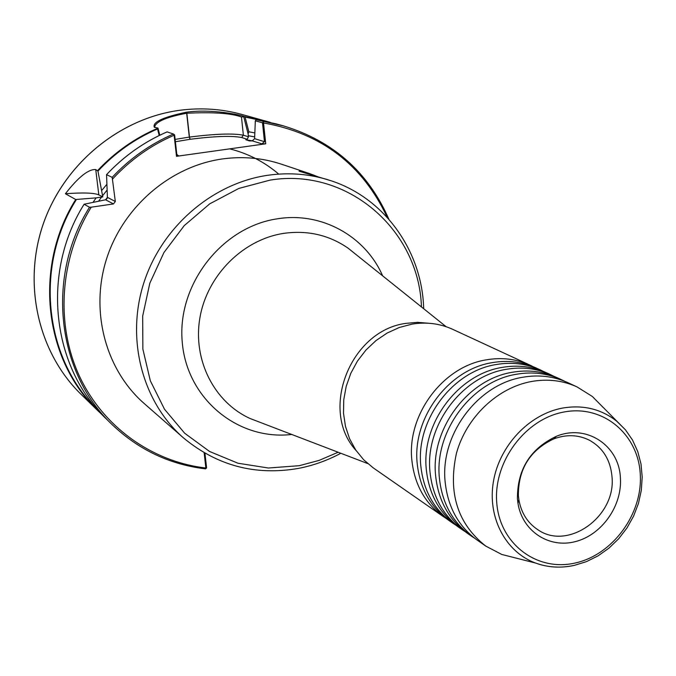 <?xml version="1.0" encoding="UTF-8"?>
<svg xmlns="http://www.w3.org/2000/svg" width="676" height="676" viewBox="0 0 676 676"><rect width="100%" height="100%" fill="white"/><g stroke="black" fill="none" stroke-linecap="round" stroke-linejoin="round"><path stroke-width="1.01" d="M446.126 518.433L443.329 516.591C425.01 503.341 414.515 484.523 411.853 460.153C406.808 414.946 442.865 366.536 486.323 359.843C501.871 357.19 516.472 358.964 530.128 365.184L533.136 366.662M455.413 524.889L452.557 523.004C434.068 509.628 423.489 490.632 420.827 466.001C415.774 420.311 452.227 371.344 496.108 364.541C511.808 361.846 526.545 363.637 540.318 369.907L543.394 371.42M464.919 531.488L461.987 529.553C443.338 516.067 432.674 496.877 430.004 471.983C424.942 425.804 461.809 376.262 506.121 369.35C521.973 366.612 536.845 368.403 550.746 374.732L553.889 376.287M474.628 538.231L471.637 536.262C452.819 522.649 442.07 503.265 439.4 478.101C434.322 431.423 471.611 381.298 516.354 374.267C532.367 371.487 547.383 373.287 561.41 379.667L564.621 381.256M540.318 369.907L536.22 368.006C522.489 361.753 507.811 359.97 492.17 362.649C448.458 369.409 412.157 418.148 417.21 463.643C419.88 488.173 430.418 507.101 448.839 520.419L452.557 523.004M550.746 374.732L546.546 372.789C532.696 366.485 517.884 364.694 502.091 367.414C457.948 374.284 421.249 423.59 426.311 469.575C428.981 494.359 439.603 513.473 458.193 526.917L461.987 529.553M561.41 379.667L557.117 377.681C543.141 371.318 528.184 369.519 512.231 372.29C467.657 379.27 430.544 429.159 435.614 475.634C438.285 500.688 448.999 519.996 467.75 533.558L471.637 536.262M603.305 407.603L592.32 396.466L577.093 386.934L567.924 382.684C553.821 376.27 538.721 374.462 522.616 377.276C477.602 384.374 440.059 434.854 445.138 481.844C447.808 507.169 458.607 526.672 477.535 540.361L485.833 546.132L501.744 554.447L516.912 558.3M612 476.707C616.275 516.278 568.178 551.058 537.859 529.731C527.559 522.903 521.23 512.907 518.881 499.741L518.382 495.576C518.247 469.034 530.043 450.14 553.762 438.893C566.311 434.262 578.132 434.676 589.227 440.118C602.874 447.698 610.47 459.891 612 476.707M620.399 477.924C622.351 505.834 601.75 534.995 575.318 541.62C548.937 548.599 522.311 531.175 517.968 503.316L517.419 498.727C517.275 469.499 530.263 448.687 556.39 436.299C586.574 423.734 619.191 445.484 620.399 477.924M428.939 323.263L417.599 322.342L406.107 323.348C350.345 330.353 319.047 410.357 356.024 450.453M530.128 365.184L452.633 329.296C439.924 323.517 426.379 321.793 411.988 324.142L399.313 327.488L387.162 333.031L375.915 340.636L365.919 350.067L357.477 361.043L350.836 373.236L346.222 386.266L343.754 399.744L343.501 413.256L345.478 426.395L349.593 438.775L355.728 450.013L363.688 459.798L373.211 467.851L443.329 516.591M577.093 386.934C562.888 380.47 547.67 378.661 531.429 381.509C497.342 387.711 466.263 417.337 456.427 453.368C447.833 492.99 457.635 523.908 485.833 546.132M96.127 197.874L75.704 199.513L65.395 193.742C78.357 177.112 88.472 169.042 95.738 169.541L97.952 171.096L102.777 196.919L96.127 197.874L93.17 202.158M159.156 135.521L157.567 128.947L157.964 128.077L154.28 127.206C152.345 122.153 163.06 117.151 186.432 112.208C212.12 108.582 241.805 115.258 244.078 116.458L245.084 117.066L248.844 131.795L248.109 133.924L248.438 136.763L247.23 139.281L245.802 139.755L249.571 140.946L252.266 140.853L254.615 138.665L255.325 120.801L262.499 122.804L263.395 121.722L265.736 143.802L176.495 156.325L174.129 135.225L173.453 134.034L167.141 131.879C144.233 141.766 124.029 156.029 106.546 174.67L112.182 177.34L115.326 201.49L113.467 203.941L91.235 207.186L89.511 207.262L84.137 204.245L105.574 199.783L107.399 197.367L106.546 174.67M309.65 173.605L281.436 164.192C262.44 157.905 242.752 156.164 222.37 158.944C170.327 166.237 122.964 206.864 106.445 259.238C89.908 311.619 105.769 370.009 144.225 403.547L183.483 437.904C142.568 402.22 125.787 339.665 143.675 283.345C161.53 227.035 212.365 183.23 267.95 175.253C289.725 172.203 310.707 174.028 330.919 180.712L299.062 171.197C299.916 170.893 303.448 171.696 309.65 173.605L317.635 176.639M205.555 468.865C169.794 464.564 138.69 449.844 112.241 424.705C138.673 449.827 169.744 464.53 205.479 468.831L205.867 468.012L204.144 452.751M106.639 184.607L101.941 190.193M255.325 120.801L256.162 119.72L283.531 125.905C333.048 140.997 368.141 172.084 388.81 219.168M256.162 119.72L276.121 123.86L256.179 119.728M254.548 132.851L248.844 131.795M254.615 138.665L264.477 141.698L262.499 122.804M173.512 134.068L174.645 135.031L176.766 153.976L177.712 155.573L178.388 155.556L176.495 156.325M248.109 133.924L243.749 116.787L241.467 116.982C231.133 113.213 212.923 111.962 186.846 113.23L186.669 113.247C167.099 116.923 156.452 121.342 154.728 126.53L154.998 127.603M157.964 128.077L159.806 135.208M265.736 143.802L261.874 143.853L252.266 140.853M262.558 122.981L263.606 122.956C321.497 133.299 362.699 164.783 387.23 217.393M264.477 141.698L261.874 143.853M174.645 135.031L174.129 135.225C150.816 145.306 130.316 159.882 112.622 178.954M204.938 453.216L206.569 467.665L205.766 468.586M206.569 467.665L205.867 468.012C151.804 461.742 102.515 426.607 78.889 374.977C55.457 323.297 59.894 258.114 91.235 207.186M102.777 196.919L98.814 194.849C93.964 192.829 82.818 192.457 65.395 193.742M573.62 565.508C560.353 568.288 547.636 567.451 535.451 563.015C505.513 551.988 487.269 517.36 493.421 481.549C499.412 445.729 529.105 414.261 562.432 408.093C583.092 404.586 601.192 408.963 616.74 421.224L625.368 429.733L632.373 439.797M563.928 412.022C525.083 418.993 493.167 462.063 496.767 502.902C499.792 543.859 536.719 571.642 574.642 563.133C612.617 555.216 642.969 513.819 640.257 473.91C638.093 433.899 602.73 404.442 563.928 412.022M291.702 434.457C237.732 440.82 186.28 398.468 182.165 341.186C177.315 284.005 222.269 226.637 277.659 218.77C321.641 211.647 365.386 236.161 382.633 275.842M356.032 254.531L348.123 248.193C329.035 235.011 307.58 230.068 283.768 233.364C243.047 239.498 207.262 275.233 199.952 317.551C192.474 359.852 214.241 402.457 250.407 418.647L259.871 422.263M421.444 306.929C419.128 230.195 347.768 167.335 270.147 180.095L238.856 188.427L209.695 203.856L184.244 225.615L163.913 252.57L149.802 283.269L142.678 316.055L142.873 349.137L150.317 380.757L164.53 409.267L184.666 433.223L209.594 451.492L237.994 463.237L268.389 468.012L299.282 465.688L319.131 460.381L338.144 452.244M278.723 174.112C264.451 161.902 248.109 153.486 229.688 148.855M81.154 394.412C38.422 352.889 22.435 284.528 43.129 224.288C63.823 164.074 119.314 118.275 179.892 110.264C201.025 107.526 221.618 108.895 241.687 114.379C221.635 108.904 201.051 107.535 179.934 110.264C119.365 118.266 63.857 164.074 43.146 224.305C22.452 284.562 38.447 352.914 81.154 394.412L98.104 410.923C44.185 360.283 33.132 267.147 75.704 199.513M102.482 415.03L98.104 410.923L102.482 415.03M97.724 170.479C114.996 152.075 134.989 138.014 157.685 128.305M112.182 177.34C129.86 158.488 150.283 144.047 173.453 134.034M106.74 419.34C51.942 367.871 40.771 273.087 84.12 204.22C40.78 273.129 51.968 367.905 106.74 419.34L112.241 424.705C56.936 372.772 45.664 276.94 89.511 207.262M106.774 190.497L102.608 195.71M101.569 197.079L98.781 200.924M157.567 128.947C134.989 138.681 115.114 152.734 97.952 171.096M76.388 199.53C33.639 267.138 44.717 360.452 98.797 411.016M107.366 198.051L106.191 199.589M244.467 116.534L270.256 122.364L241.687 114.379M252.334 140.845L245.802 139.755M254.463 136.882L248.295 135.724M264.933 121.215L245.084 117.066M241.467 116.982L243.368 135.208L248.438 136.763M186.846 113.23L189.483 137.067C215.272 133.823 233.228 133.206 243.368 135.208L241.619 137.524C231.969 135.589 214.85 136.172 190.243 139.264L175.397 141.732M186.669 113.247L189.305 137.093L190.243 139.264M175.135 139.4L189.305 137.093L190.066 139.29M247.23 139.281L241.619 137.524M177.146 155.091L178.388 155.556M174.585 134.854L173.546 134.101M95.738 169.541L98.814 194.849M107.399 197.367L115.326 201.49M113.467 203.941L105.574 199.783M518.881 499.741L517.968 503.316M501.744 554.447L535.451 563.015C547.839 567.485 560.717 568.296 574.085 565.44L586.388 561.655L598.116 555.833L608.975 548.126L618.667 538.764L626.948 527.998L633.598 516.118L638.44 503.434L641.33 490.294L642.2 477.045L641.009 464.032L637.772 451.61L632.559 440.118L625.486 429.885L592.32 396.466M356.1 254.59L446.126 326.694M183.483 437.904C217.08 465.739 255.435 475.904 298.538 468.383C313.309 465.519 327.404 460.483 340.822 453.266M367.668 463.55L259.956 422.297M106.512 174.67C123.987 156.029 144.199 141.766 167.133 131.871M388.903 219.269C368.217 172.135 333.099 141.014 283.531 125.905L276.121 123.86M154.728 126.53L154.821 127.308M205.665 468.789L206.56 467.944M423.683 308.721C422.221 251.455 384.957 198.271 330.919 180.712M553.762 438.893L556.39 436.299"/></g></svg>
